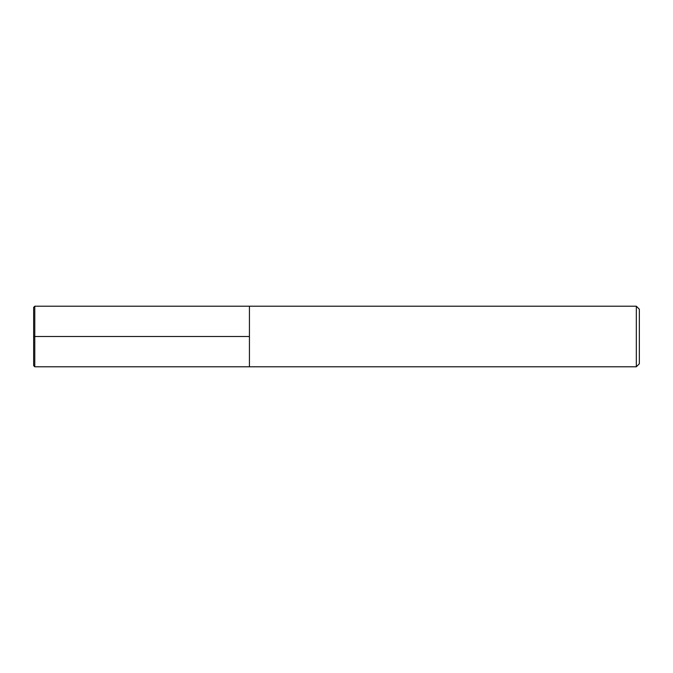 <?xml version="1.0" encoding="UTF-8"?>
<svg xmlns="http://www.w3.org/2000/svg" width="673" height="673" viewBox="0 0 673 673"><rect width="100%" height="100%" fill="white"/><g stroke="black" fill="none" stroke-linecap="round" stroke-linejoin="round"><path stroke-width="1.01" d="M636.322 306.215L639.35 309.244L639.35 363.757L636.322 366.785L636.322 306.215L34.786 306.215L33.65 307.351L33.65 365.649L34.786 366.785L34.786 306.215M34.786 366.785L249.431 366.785L249.431 306.215L249.431 366.785L636.322 366.785M33.65 336.5L249.431 336.5"/></g></svg>

